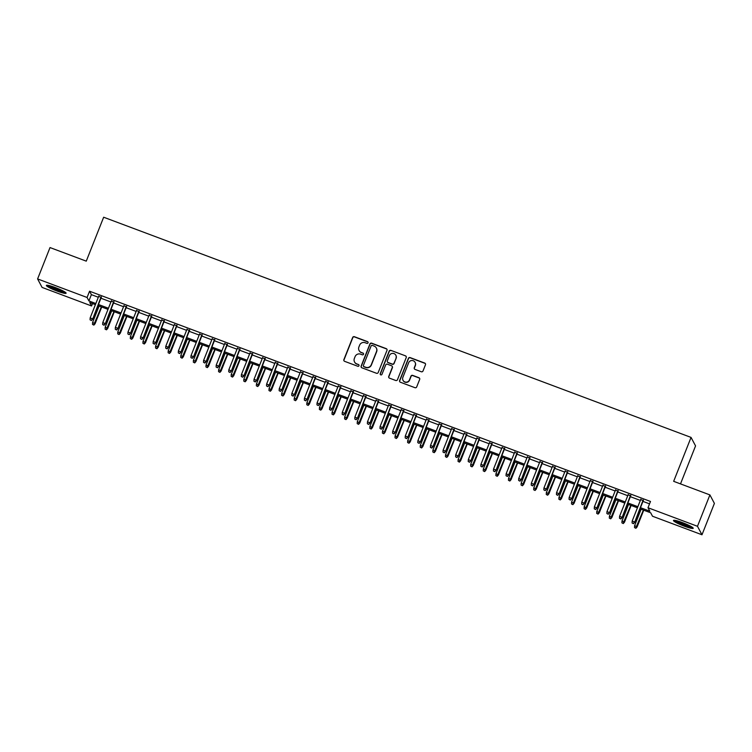 <?xml version="1.0" encoding="UTF-8"?>
<svg xmlns="http://www.w3.org/2000/svg" width="752" height="752" viewBox="0 0 752 752"><rect width="100%" height="100%" fill="white"/><g stroke="black" fill="none" stroke-linecap="round" stroke-linejoin="round"><path stroke-width="1.13" d="M368.057 342.809A0.931 0.921 -27.9 0 0 367.531 341.624L354.38 336.699A1.335 1.307 -27.9 0 0 352.66 337.469L343.88 359.635A1.335 1.307 -27.9 0 0 344.632 361.336L357.773 366.262A0.931 0.921 -27.9 0 0 358.948 364.964A0.931 0.921 -27.9 0 0 358.46 364.532L356.758 363.902A4.277 4.192 -27.9 0 1 354.361 358.469L355.094 356.627A4.277 4.192 -27.9 0 1 360.612 354.164L362.314 354.803A0.931 0.921 -27.9 0 0 363.479 353.506A0.931 0.921 -27.9 0 0 363 353.083L361.298 352.444A4.277 4.192 -27.9 0 1 358.892 347.02L359.625 345.168A4.277 4.192 -27.9 0 1 365.143 342.715L366.844 343.354A0.931 0.921 -27.9 0 0 368.057 342.809M368.066 342.169A0.931 0.921 -27.9 0 0 367.653 341.859L354.502 336.924A1.335 1.307 -27.9 0 0 352.782 337.695L344.002 359.87A1.335 1.307 -27.9 0 0 344.002 360.838M358.995 365.077A0.931 0.921 -27.9 0 0 358.582 364.767L356.758 363.902M363.536 353.628A0.931 0.921 -27.9 0 0 363.113 353.308L361.298 352.444M684.292 526.174A10.613 1.325 21.6 0 1 673.482 520.478A10.613 1.325 21.6 0 1 682.393 522.593A10.613 1.325 21.6 0 1 693.212 528.289A10.613 1.325 21.6 0 1 684.292 526.174M57.18 291.109A10.613 1.325 21.6 0 1 46.37 285.412A10.613 1.325 21.6 0 1 55.291 287.537A10.613 1.325 21.6 0 1 66.101 293.224A10.613 1.325 21.6 0 1 57.18 291.109M421.289 371.751A1.335 1.307 -27.9 0 0 423.009 370.98L425.472 364.758A1.335 1.307 -27.9 0 0 424.72 363.066L410.122 357.595A1.335 1.307 -27.9 0 0 408.402 358.356L399.622 380.531A1.335 1.307 -27.9 0 0 400.374 382.223L414.972 387.703A1.335 1.307 -27.9 0 0 416.693 386.932L419.672 379.422A1.335 1.307 -27.9 0 0 418.92 377.72L412.669 375.38A1.335 1.307 -27.9 0 0 410.949 376.15L409.473 379.873A3.572 3.506 -27.9 0 1 403.006 380.305A3.572 3.506 -27.9 0 1 402.856 377.391L408.627 362.793A3.572 3.506 -27.9 0 1 415.095 362.361A3.572 3.506 -27.9 0 1 415.254 365.275L414.286 367.709A1.335 1.307 -27.9 0 0 415.038 369.411L421.289 371.751M92.524 303.564L91.575 305.97L42.093 287.424L37.6 278.936L50.017 247.568L86.264 261.151L103.654 217.225L691.05 437.41L673.66 481.327L709.907 494.91L697.48 526.287L701.983 534.775L652.501 516.229L650.677 512.789L640.027 508.794M37.6 278.936L87.072 297.482L88.896 300.922L95.852 303.526M640.478 507.675L649.831 511.181L648.008 507.741L650.489 501.462L89.563 291.212L87.072 297.482M648.008 507.741L697.48 526.287M386.998 350.338A1.335 1.307 -27.9 0 0 386.246 348.637L371.648 343.166A1.335 1.307 -27.9 0 0 369.918 343.937L361.139 366.111A1.335 1.307 -27.9 0 0 361.891 367.803L376.489 373.274A1.335 1.307 -27.9 0 0 378.218 372.503L386.998 350.338M390.88 350.376L405.488 355.856A1.335 1.307 -27.9 0 1 406.23 357.548L397.46 379.722A1.335 1.307 -27.9 0 1 395.731 380.484L389.48 378.143A1.335 1.307 -27.9 0 1 388.737 376.451L392.29 367.455A1.335 1.307 -27.9 0 0 391.548 365.763L387.402 364.212A1.335 1.307 -27.9 0 0 385.673 364.974L381.969 374.336A0.931 0.921 -27.9 0 1 380.277 374.449A0.931 0.921 -27.9 0 1 380.239 373.688L389.16 351.146A1.335 1.307 -27.9 0 1 390.88 350.376L405.488 355.856M101.266 297.388L98.662 296.41M113.872 302.116L111.268 301.138M126.477 306.835L123.873 305.867M139.082 311.563L136.479 310.585M151.688 316.291L149.084 315.314M164.293 321.01L161.689 320.042M176.899 325.738L174.295 324.761M189.504 330.466L186.9 329.489M202.109 335.185L199.506 334.217M214.715 339.913L212.111 338.936M227.32 344.642L224.716 343.664M239.926 349.36L237.322 348.383M252.531 354.089L249.927 353.111M265.136 358.817L262.533 357.839M277.742 363.536L275.138 362.558M290.347 368.264L287.743 367.286M302.953 372.983L300.349 372.014M315.558 377.711L312.954 376.733M328.163 382.439L325.56 381.461M340.769 387.158L338.165 386.19M353.374 391.886L350.77 390.908M365.98 396.614L363.376 395.637M378.585 401.333L375.981 400.365M391.19 406.061L388.587 405.084M403.796 410.789L401.192 409.812M416.401 415.508L413.797 414.54M429.007 420.236L426.403 419.259M441.612 424.965L439.008 423.987M454.217 429.683L451.614 428.706M466.823 434.412L464.219 433.434M479.428 439.14L476.824 438.162M492.034 443.859L489.43 442.881M504.63 448.587L502.035 447.609M517.235 453.306L514.641 452.337M529.84 458.034L527.246 457.056M542.446 462.762L539.851 461.784M555.051 467.481L552.457 466.513M567.657 472.209L565.062 471.231M580.262 476.937L577.668 475.96M592.867 481.656L590.273 480.688M605.473 486.384L602.878 485.407M618.078 491.112L615.484 490.135M630.684 495.831L628.08 494.863M89.563 291.212L91.387 294.652L98.333 297.256M100.937 298.224L110.939 301.975M113.543 302.953L123.544 306.703M126.148 307.681L136.15 311.431M138.753 312.4L148.755 316.15M151.359 317.128L161.36 320.878M163.964 321.856L173.966 325.607M176.57 326.575L186.571 330.325M189.175 331.303L199.177 335.054M201.78 336.031L211.782 339.782M214.386 340.75L224.387 344.501M226.991 345.478L236.993 349.229M239.597 350.206L249.598 353.948M252.202 354.925L262.204 358.676M264.807 359.653L274.809 363.404M277.413 364.382L287.414 368.123M290.009 369.1L300.02 372.851M302.614 373.829L312.625 377.579M315.22 378.547L325.231 382.298M327.825 383.276L337.836 387.026M340.43 388.004L350.441 391.754M353.036 392.723L363.047 396.473M365.641 397.451L375.652 401.201M378.247 402.179L388.258 405.93M390.852 406.898L400.863 410.648M403.457 411.626L413.459 415.377M416.063 416.354L426.064 420.105M428.668 421.073L438.67 424.824M441.274 425.801L451.275 429.552M453.879 430.529L463.881 434.28M466.484 435.248L476.486 438.999M479.09 439.976L489.091 443.727M491.695 444.705L501.697 448.446M504.301 449.423L514.302 453.174M516.906 454.152L526.908 457.902M529.511 458.88L539.513 462.621M542.117 463.599L552.118 467.349M554.722 468.327L564.724 472.077M567.328 473.046L577.329 476.796M579.933 477.774L589.935 481.524M592.538 482.502L602.54 486.253M605.144 487.221L615.145 490.971M617.749 491.949L627.751 495.7M630.355 496.677L640.356 500.428M642.96 501.396L649.54 503.868M643.289 500.559L640.685 499.582M680.504 483.893L695.553 445.898L691.05 437.41M709.907 494.91L714.4 503.398L701.983 534.775M95.41 304.645L89.751 302.53L91.575 305.97M637.433 507.816L627.422 504.066M624.827 503.097L614.816 499.347M612.222 498.369L602.211 494.619M599.617 493.641L589.606 489.89M587.011 488.922L577.01 485.172M574.406 484.194L564.404 480.443M561.8 479.466L551.799 475.715M549.195 474.747L539.193 470.996M536.59 470.019L526.588 466.268M523.984 465.291L513.983 461.549M511.379 460.572L501.377 456.821M498.773 455.844L488.772 452.093M486.168 451.115L476.166 447.374M473.563 446.397L463.561 442.646M460.957 441.668L450.956 437.918M448.352 436.95L438.35 433.199M435.746 432.221L425.745 428.471M423.141 427.493L413.139 423.743M410.536 422.774L400.534 419.024M397.93 418.046L387.929 414.296M385.325 413.318L375.323 409.567M372.719 408.599L362.718 404.849M360.114 403.871L350.112 400.12M347.509 399.143L337.507 395.392M334.903 394.424L324.902 390.673M322.298 389.696L312.296 385.945M309.692 384.968L299.691 381.217M297.087 380.249L287.085 376.498M284.482 375.521L274.48 371.77M271.876 370.792L261.875 367.051M259.271 366.074L249.269 362.323M246.665 361.345L236.664 357.595M234.06 356.617L224.058 352.876M221.455 351.898L211.453 348.148M208.849 347.17L198.848 343.42M196.244 342.451L186.242 338.701M183.638 337.723L173.637 333.973M171.033 332.995L161.031 329.244M158.428 328.276L148.426 324.526M145.832 323.548L135.821 319.797M133.226 318.82L123.215 315.069M120.621 314.101L110.61 310.35M108.015 309.373L98.004 305.622M98.456 304.504L108.457 308.254M111.061 309.232L121.063 312.973M123.666 313.951L133.668 317.701M136.272 318.679L146.273 322.429M148.868 323.407L158.879 327.148M161.473 328.126L171.484 331.876M174.079 332.854L184.09 336.605M186.684 337.573L196.695 341.323M199.289 342.301L209.3 346.052M211.895 347.029L221.906 350.78M224.5 351.748L234.511 355.499M237.106 356.476L247.117 360.227M249.711 361.204L259.713 364.955M262.316 365.923L272.318 369.674M274.922 370.651L284.923 374.402M287.527 375.38L297.529 379.13M300.133 380.098L310.134 383.849M312.738 384.827L322.74 388.577M325.343 389.555L335.345 393.305M337.949 394.274L347.95 398.024M350.554 399.002L360.556 402.752M363.16 403.73L373.161 407.471M375.765 408.449L385.767 412.199M388.37 413.177L398.372 416.928M400.976 417.905L410.977 421.646M413.581 422.624L423.583 426.375M426.187 427.352L436.188 431.103M438.792 432.071L448.794 435.822M451.397 436.799L461.399 440.55M464.003 441.527L474.004 445.278M476.608 446.246L486.61 449.997M489.214 450.974L499.215 454.725M501.819 455.703L511.821 459.453M514.424 460.421L524.426 464.172M527.03 465.15L537.031 468.9M539.635 469.878L549.637 473.628M552.241 474.597L562.242 478.347M564.846 479.325L574.848 483.075M577.451 484.053L587.453 487.794M590.057 488.772L600.058 492.522M602.662 493.5L612.664 497.251M615.268 498.228L625.269 501.969M627.873 502.947L637.875 506.698M91.387 294.652L88.896 300.922M359.146 350.62A4.277 4.192 -27.9 0 0 361.411 352.669M354.606 362.069A4.277 4.192 -27.9 0 0 356.88 364.128M386.989 349.37A1.335 1.307 -27.9 0 0 386.368 348.872L371.77 343.401A1.335 1.307 -27.9 0 0 370.04 344.162L361.261 366.337A1.335 1.307 -27.9 0 0 361.27 367.305M372.325 345.403A0.931 0.921 -27.9 0 0 371.112 345.939L363.413 365.406A0.931 0.921 -27.9 0 0 363.93 366.591L365.726 367.258A4.277 4.192 -27.9 0 0 371.253 364.805L376.517 351.504A4.277 4.192 -27.9 0 0 374.12 346.08L372.325 345.403M363.517 366.271A0.931 0.921 -27.9 0 0 364.053 366.816L363.93 366.591M376.395 348.129A4.277 4.192 -27.9 0 1 376.639 351.729L371.366 365.03A4.277 4.192 -27.9 0 1 365.848 367.493L364.053 366.816M406.23 356.58A1.335 1.307 -27.9 0 0 405.61 356.081M392.29 366.487A1.335 1.307 -27.9 0 1 392.412 367.69L388.859 376.677A1.335 1.307 -27.9 0 0 388.859 377.654M391.002 350.611A1.335 1.307 -27.9 0 0 389.282 351.381L380.352 373.923A0.931 0.921 -27.9 0 0 380.343 374.562M395.984 358.131A3.572 3.506 -27.9 0 0 392.488 353.374A3.572 3.506 -27.9 0 0 389.367 355.649L387.336 360.791A1.335 1.307 -27.9 0 0 388.079 362.483L392.224 364.034A1.335 1.307 -27.9 0 0 393.954 363.272L396.107 358.356A3.572 3.506 -27.9 0 0 395.89 355.329M387.459 361.994A1.335 1.307 -27.9 0 0 388.201 362.718L388.079 362.483M396.107 358.356L394.076 363.498A1.335 1.307 -27.9 0 1 392.347 364.269L388.201 362.718M415.16 362.483A3.572 3.506 -27.9 0 1 415.377 365.51L414.408 367.944A1.335 1.307 -27.9 0 0 414.408 368.912M403.072 380.418A3.572 3.506 -27.9 0 0 409.596 380.108L409.473 379.873M419.672 378.444A1.335 1.307 -27.9 0 0 419.043 377.955L412.792 375.605A1.335 1.307 -27.9 0 0 411.071 376.376L409.596 380.108M425.472 363.789A1.335 1.307 -27.9 0 0 424.842 363.291L410.244 357.82A1.335 1.307 -27.9 0 0 408.524 358.591L399.744 380.756A1.335 1.307 -27.9 0 0 399.744 381.734M92.496 324.403L93.878 325.108L92.496 324.403L92.59 322.486L95.081 323.755L101.708 307.013M93.756 324.873L101.37 306.882M92.59 322.486L99.104 306.036M95.081 323.755L93.878 325.108M91.321 320.286L90.061 319.816L91.443 320.521L92.43 318.754L90.155 317.908L98.822 296.015M101.097 296.861L92.646 319.168L101.426 296.984M91.443 320.521L92.646 319.168M90.155 317.908L90.061 319.816M64.681 291.861A9.184 1.147 21.6 0 1 57.453 289.868A9.184 1.147 21.6 0 1 48.344 285.393M50.657 285.976A8.498 1.062 -158.4 0 0 57.641 289.125A8.498 1.062 -158.4 0 0 62.595 290.704M47.461 285.252A10.547 1.316 -158.4 0 0 57.575 290.093A10.547 1.316 -158.4 0 0 65.415 292.368M691.784 526.926A9.184 1.147 21.6 0 1 684.912 525.056A9.184 1.147 21.6 0 1 676.781 521.39A9.184 1.147 21.6 0 1 675.446 520.459M674.563 520.318A10.547 1.316 -158.4 0 0 675.747 521.098A10.547 1.316 -158.4 0 0 692.526 527.434M677.759 521.042A8.498 1.062 -158.4 0 0 689.706 525.77M105.101 329.132L106.483 329.827L105.101 329.132L105.195 327.214L107.686 328.483L114.313 311.732M106.361 329.602L113.975 311.61M105.195 327.214L111.71 310.755M107.686 328.483L106.483 329.827M117.707 333.85L119.089 334.555L117.707 333.85L117.801 331.942L120.292 333.202L126.919 316.46M118.966 334.32L126.58 316.338M117.801 331.942L124.315 315.483M120.292 333.202L119.089 334.555M130.312 338.579L131.694 339.284L130.312 338.579L130.406 336.661L132.888 337.93L139.524 321.189M131.572 339.049L139.186 321.057M130.406 336.661L136.92 320.211M132.888 337.93L131.694 339.284M142.918 343.307L144.299 344.002L142.918 343.307L143.012 341.389L145.493 342.649L152.13 325.907M144.177 343.777L151.791 325.785M143.012 341.389L149.526 324.93M145.493 342.649L144.299 344.002M103.926 325.014L102.667 324.544L104.049 325.24L105.036 323.482L102.761 322.627L111.428 300.734M113.702 301.59L105.252 323.896L114.031 301.712M104.049 325.24L105.252 323.896M102.761 322.627L102.667 324.544M116.532 329.743L115.272 329.263L116.654 329.968L117.641 328.201L115.366 327.355L124.033 305.462M126.308 306.318L117.857 328.615L126.637 306.44M116.654 329.968L117.857 328.615M115.366 327.355L115.272 329.263M129.137 334.461L127.878 333.991L129.259 334.696L130.246 332.929L127.972 332.074L136.638 310.191M138.913 311.037L130.463 333.343L139.242 311.159M129.259 334.696L130.463 333.343M127.972 332.074L127.878 333.991M141.743 339.19L140.483 338.72L141.865 339.415L142.852 337.657L140.577 336.802L149.244 314.909M151.519 315.765L143.068 338.071L151.848 315.887M141.865 339.415L143.068 338.071M140.577 336.802L140.483 338.72M155.523 348.026L156.905 348.731L155.523 348.026L155.617 346.117L158.099 347.377L164.735 330.636M156.783 348.496L164.397 330.513M155.617 346.117L162.131 329.658M158.099 347.377L156.905 348.731M154.348 343.908L153.088 343.438L154.47 344.143L155.457 342.376L153.182 341.53L161.849 319.638M164.124 320.484L155.673 342.79L164.453 320.615M154.47 344.143L155.673 342.79M153.182 341.53L153.088 343.438M168.128 352.754L169.51 353.449L168.128 352.754L168.222 350.836L170.704 352.105L177.34 335.354M169.388 353.224L177.002 335.232M168.222 350.836L174.737 334.386M170.704 352.105L169.51 353.449M166.953 348.637L165.694 348.167L167.076 348.872L168.053 347.104L165.788 346.249L174.455 324.366M176.729 325.212L168.279 347.518L177.058 325.334M167.076 348.872L168.279 347.518M165.788 346.249L165.694 348.167M180.734 357.473L182.116 358.178L180.734 357.473L180.828 355.564L183.309 356.824L189.946 340.083M181.993 357.952L189.607 339.96M180.828 355.564L187.342 339.105M183.309 356.824L182.116 358.178M179.559 353.365L178.299 352.885L179.681 353.59L180.659 351.833L178.393 350.977L187.06 329.085M189.335 329.94L180.884 352.237L189.664 330.062M179.681 353.59L180.884 352.237M178.393 350.977L178.299 352.885M193.339 362.201L194.721 362.906L193.339 362.201L193.433 360.293L195.915 361.552L202.551 344.811M194.599 362.671L202.213 344.679M193.433 360.293L199.947 343.833M195.915 361.552L194.721 362.906M192.164 358.084L190.905 357.614L192.286 358.319L193.264 356.551L190.999 355.705L199.665 333.813M201.931 334.659L193.49 356.965L202.269 334.79M192.286 358.319L193.49 356.965M190.999 355.705L190.905 357.614M205.945 366.929L207.326 367.625L205.945 366.929L206.039 365.011L208.52 366.28L215.157 349.53M207.204 367.399L214.818 349.407M206.039 365.011L212.553 348.561M208.52 366.28L207.326 367.625M204.77 362.812L203.51 362.342L204.892 363.037L205.869 361.28L203.604 360.424L212.271 338.541M214.536 339.387L206.095 361.693L214.875 339.509M204.892 363.037L206.095 361.693M203.604 360.424L203.51 362.342M218.55 371.648L219.932 372.353L218.55 371.648L218.644 369.74L221.126 370.999L227.762 354.258M219.81 372.127L227.424 354.136M218.644 369.74L225.158 353.28M221.126 370.999L219.932 372.353M217.375 367.54L216.115 367.061L217.497 367.766L218.475 366.008L216.209 365.152L224.876 343.26M227.142 344.115L218.7 366.412L227.48 344.237M217.497 367.766L218.7 366.412M216.209 365.152L216.115 367.061M231.155 376.376L232.537 377.081L231.155 376.376L231.249 374.468L233.731 375.727L240.367 358.986M232.415 376.846L240.029 358.854M231.249 374.468L237.764 358.008M233.731 375.727L232.537 377.081M229.98 372.259L228.721 371.789L230.103 372.494L231.08 370.727L228.815 369.881L237.482 347.988M239.747 348.834L231.306 371.14L240.085 348.966M230.103 372.494L231.306 371.14M228.815 369.881L228.721 371.789M243.761 381.104L245.143 381.8L243.761 381.104L243.855 379.187L246.336 380.456L252.973 363.705M245.02 381.574L252.634 363.583M243.855 379.187L250.369 362.737M246.336 380.456L245.143 381.8M242.586 376.987L241.326 376.517L242.708 377.213L243.686 375.455L241.42 374.599L250.087 352.716M252.352 353.562L243.911 375.868L252.691 353.684M242.708 377.213L243.911 375.868M241.42 374.599L241.326 376.517M256.366 385.823L257.748 386.528L256.366 385.823L256.46 383.915L258.942 385.174L265.578 368.433M257.626 386.302L265.24 368.311M256.46 383.915L262.974 367.455M258.942 385.174L257.748 386.528M255.191 381.715L253.932 381.236L255.313 381.941L256.291 380.174L254.026 379.328L262.692 357.435M264.958 358.29L256.517 380.587L265.296 358.413M255.313 381.941L256.517 380.587M254.026 379.328L253.932 381.236M268.972 390.551L270.353 391.256L268.972 390.551L269.066 388.643L271.547 389.903L278.184 373.161M270.231 391.021L277.845 373.03M269.066 388.643L275.58 372.184M271.547 389.903L270.353 391.256M267.797 386.434L266.537 385.964L267.919 386.669L268.896 384.902L266.631 384.056L275.298 362.163M277.563 363.009L269.122 385.315L277.902 363.141M267.919 386.669L269.122 385.315M266.631 384.056L266.537 385.964M281.577 395.279L282.959 395.975L281.577 395.279L281.671 393.362L284.153 394.631L290.78 377.88M282.837 395.749L290.451 377.758M281.671 393.362L288.185 376.912M284.153 394.631L282.959 395.975M280.402 391.162L279.142 390.692L280.524 391.388L281.502 389.63L279.236 388.775L287.903 366.882M290.169 367.737L281.727 390.044L290.507 367.86M280.524 391.388L281.727 390.044M279.236 388.775L279.142 390.692M294.182 399.998L295.564 400.703L294.182 399.998L294.276 398.09L296.758 399.35L303.385 382.608M295.442 400.478L303.056 382.486M294.276 398.09L300.791 381.631M296.758 399.35L295.564 400.703M293.007 395.89L291.748 395.411L293.13 396.116L294.107 394.349L291.842 393.503L300.509 371.61M302.774 372.466L294.333 394.762L303.112 372.588M293.13 396.116L294.333 394.762M291.842 393.503L291.748 395.411M306.788 404.726L308.17 405.431L306.788 404.726L306.882 402.818L309.363 404.078L315.99 387.336M308.047 405.196L315.661 387.205M306.882 402.818L313.396 386.359M309.363 404.078L308.17 405.431M305.613 400.609L304.353 400.139L305.735 400.844L306.713 399.077L304.447 398.231L313.114 376.338M315.379 377.184L306.938 399.491L315.718 377.316M305.735 400.844L306.938 399.491M304.447 398.231L304.353 400.139M319.393 409.455L320.775 410.15L319.393 409.455L319.478 407.537L321.969 408.806L328.596 392.055M320.653 409.925L328.267 391.933M319.478 407.537L326.001 391.087M321.969 408.806L320.775 410.15M318.218 405.337L316.959 404.867L318.34 405.563L319.318 403.805L317.053 402.95L325.719 381.057M327.985 381.913L319.544 404.219L328.323 382.035M318.34 405.563L319.544 404.219M317.053 402.95L316.959 404.867M331.999 414.173L333.38 414.878L331.999 414.173L332.083 412.265L334.574 413.525L341.201 396.783M333.258 414.653L340.872 396.661M332.083 412.265L338.607 395.806M334.574 413.525L333.38 414.878M330.824 410.066L329.564 409.586L330.946 410.291L331.923 408.524L329.658 407.678L338.325 385.785M340.59 386.641L332.14 408.938L340.929 386.763M330.946 410.291L332.14 408.938M329.658 407.678L329.564 409.586M344.604 418.902L345.986 419.607L344.604 418.902L344.689 416.984L347.18 418.253L353.807 401.512M345.864 419.372L353.478 401.38M344.689 416.984L351.212 400.534M347.18 418.253L345.986 419.607M343.429 414.784L342.169 414.314L343.551 415.019L344.529 413.252L342.263 412.406L350.93 390.514M353.196 391.36L344.745 413.666L353.534 391.482M343.551 415.019L344.745 413.666M342.263 412.406L342.169 414.314M357.209 423.63L358.591 424.325L357.209 423.63L357.294 421.712L359.785 422.981L366.412 406.23M358.469 424.1L366.083 406.108M357.294 421.712L363.818 405.253M359.785 422.981L358.591 424.325M356.034 419.513L354.775 419.043L356.157 419.738L357.134 417.98L354.869 417.125L363.536 395.232M365.801 396.088L357.35 418.394L366.139 396.21M356.157 419.738L357.35 418.394M354.869 417.125L354.775 419.043M369.805 428.349L371.197 429.054L369.805 428.349L369.899 426.44L372.39 427.7L379.017 410.959M371.074 428.819L378.688 410.836M369.899 426.44L376.423 409.981M372.39 427.7L371.197 429.054M368.64 424.241L367.38 423.761L368.762 424.466L369.74 422.699L367.474 421.853L376.141 399.961M378.406 400.816L369.956 423.113L378.745 400.938M368.762 424.466L369.956 423.113M367.474 421.853L367.38 423.761M382.411 433.077L383.802 433.782L382.411 433.077L382.505 431.159L384.996 432.428L391.623 415.687M383.68 433.547L391.294 415.555M382.505 431.159L389.028 414.709M384.996 432.428L383.802 433.782M381.245 428.96L379.986 428.49L381.367 429.195L382.345 427.427L380.08 426.572L388.746 404.689M391.012 405.535L382.561 427.841L391.35 405.657M381.367 429.195L382.561 427.841M380.08 426.572L379.986 428.49M395.016 437.796L396.398 438.501L395.016 437.796L395.11 435.887L397.601 437.147L404.228 420.406M396.285 438.275L403.899 420.283M395.11 435.887L401.624 419.428M397.601 437.147L396.398 438.501M393.851 433.688L392.591 433.218L393.973 433.913L394.95 432.156L392.685 431.3L401.352 409.408M403.617 410.263L395.167 432.569L403.956 410.385M393.973 433.913L395.167 432.569M392.685 431.3L392.591 433.218M407.622 442.524L409.003 443.229L407.622 442.524L407.716 440.616L410.207 441.875L416.834 425.134M408.891 442.994L416.505 425.012M407.716 440.616L414.23 424.156M410.207 441.875L409.003 443.229M420.227 447.252L421.609 447.948L420.227 447.252L420.321 445.334L422.812 446.603L429.439 429.853M421.496 447.722L429.11 429.73M420.321 445.334L426.835 428.884M422.812 446.603L421.609 447.948M432.832 451.971L434.214 452.676L432.832 451.971L432.926 450.063L435.417 451.322L442.044 434.581M434.092 452.45L441.715 434.459M432.926 450.063L439.441 433.603M435.417 451.322L434.214 452.676M406.456 438.407L405.196 437.937L406.578 438.642L407.556 436.874L405.29 436.028L413.957 414.136M416.223 414.982L407.772 437.288L416.561 415.113M406.578 438.642L407.772 437.288M405.29 436.028L405.196 437.937M419.061 443.135L417.802 442.665L419.184 443.37L420.161 441.603L417.896 440.747L426.563 418.864M428.828 419.71L420.377 442.016L429.157 419.832M419.184 443.37L420.377 442.016M417.896 440.747L417.802 442.665M431.667 447.863L430.407 447.384L431.789 448.089L432.767 446.331L430.501 445.475L439.168 423.583M441.433 424.438L432.983 446.735L441.762 424.56M431.789 448.089L432.983 446.735M430.501 445.475L430.407 447.384M445.438 456.699L446.82 457.404L445.438 456.699L445.532 454.791L448.023 456.05L454.65 439.309M446.697 457.169L454.321 439.177M445.532 454.791L452.046 438.331M448.023 456.05L446.82 457.404M444.272 452.582L443.013 452.112L444.394 452.817L445.372 451.05L443.107 450.204L451.773 428.311M454.039 429.157L445.588 451.463L454.368 429.289M444.394 452.817L445.588 451.463M443.107 450.204L443.013 452.112M458.043 461.427L459.425 462.123L458.043 461.427L458.137 459.51L460.628 460.779L467.255 444.028M459.303 461.897L466.926 443.906M458.137 459.51L464.651 443.06M460.628 460.779L459.425 462.123M456.878 457.31L455.618 456.84L457 457.536L457.977 455.778L455.712 454.922L464.379 433.039M466.644 433.885L458.194 456.191L466.973 434.007M457 457.536L458.194 456.191M455.712 454.922L455.618 456.84M470.649 466.146L472.03 466.851L470.649 466.146L470.743 464.238L473.234 465.497L479.861 448.756M471.908 466.625L479.532 448.634M470.743 464.238L477.257 447.778M473.234 465.497L472.03 466.851M469.483 462.038L468.223 461.559L469.605 462.264L470.583 460.506L468.317 459.651L476.984 437.758M479.25 438.613L470.799 460.91L479.579 438.736M469.605 462.264L470.799 460.91M468.317 459.651L468.223 461.559M483.254 470.874L484.636 471.579L483.254 470.874L483.348 468.966L485.839 470.226L492.466 453.484M484.514 471.344L492.137 453.353M483.348 468.966L489.862 452.507M485.839 470.226L484.636 471.579M482.088 466.757L480.829 466.287L482.211 466.992L483.188 465.225L480.923 464.379L489.59 442.486M491.855 443.332L483.404 465.638L492.184 443.464M482.211 466.992L483.404 465.638M480.923 464.379L480.829 466.287M495.859 475.602L497.241 476.298L495.859 475.602L495.953 473.685L498.444 474.954L505.071 458.203M497.119 476.072L504.742 458.081M495.953 473.685L502.468 457.235M498.444 474.954L497.241 476.298M494.694 471.485L493.434 471.015L494.816 471.711L495.794 469.953L493.528 469.098L502.195 447.214M504.46 448.06L496.01 470.367L504.789 448.183M494.816 471.711L496.01 470.367M493.528 469.098L493.434 471.015M508.465 480.321L509.847 481.026L508.465 480.321L508.559 478.413L511.05 479.673L517.677 462.931M509.724 480.801L517.348 462.809M508.559 478.413L515.073 461.954M511.05 479.673L509.847 481.026M507.299 476.213L506.04 475.734L507.421 476.439L508.399 474.672L506.134 473.826L514.8 451.933M517.066 452.789L508.615 475.085L517.395 452.911M507.421 476.439L508.615 475.085M506.134 473.826L506.04 475.734M521.07 485.049L522.452 485.754L521.07 485.049L521.164 483.141L523.655 484.401L530.282 467.659M522.33 485.519L529.953 467.528M521.164 483.141L527.678 466.682M523.655 484.401L522.452 485.754M519.905 480.932L518.645 480.462L520.027 481.167L521.004 479.4L518.73 478.554L527.406 456.661M529.671 457.507L521.221 479.814L530 457.639M520.027 481.167L521.221 479.814M518.73 478.554L518.645 480.462M533.676 489.778L535.057 490.473L533.676 489.778L533.77 487.86L536.261 489.129L542.888 472.378M534.935 490.248L542.559 472.256M533.77 487.86L540.284 471.41M536.261 489.129L535.057 490.473M532.51 485.66L531.25 485.19L532.632 485.886L533.61 484.128L531.335 483.273L540.002 461.38M542.277 462.236L533.826 484.542L542.606 462.358M532.632 485.886L533.826 484.542M531.335 483.273L531.25 485.19M546.281 494.496L547.663 495.201L546.281 494.496L546.375 492.588L548.866 493.848L555.493 477.106M547.541 494.976L555.164 476.984M546.375 492.588L552.889 476.129M548.866 493.848L547.663 495.201M545.115 490.389L543.856 489.909L545.238 490.614L546.215 488.847L543.94 488.001L552.607 466.108M554.882 466.964L546.431 489.261L555.211 467.086M545.238 490.614L546.431 489.261M543.94 488.001L543.856 489.909M558.886 499.225L560.268 499.93L558.886 499.225L558.98 497.316L561.471 498.576L568.098 481.835M560.146 499.695L567.769 481.703M558.98 497.316L565.495 480.857M561.471 498.576L560.268 499.93M557.721 495.107L556.461 494.637L557.843 495.342L558.821 493.575L556.546 492.729L565.213 470.837M567.487 471.683L559.037 493.989L567.816 471.814M557.843 495.342L559.037 493.989M556.546 492.729L556.461 494.637M571.492 503.953L572.874 504.648L571.492 503.953L571.586 502.035L574.077 503.304L580.704 486.553M572.751 504.423L580.375 486.431M571.586 502.035L578.1 485.576M574.077 503.304L572.874 504.648M570.326 499.836L569.057 499.366L570.448 500.061L571.426 498.303L569.151 497.448L577.818 475.555M580.093 476.411L571.642 498.717L580.422 476.533M570.448 500.061L571.642 498.717M569.151 497.448L569.057 499.366M584.097 508.672L585.479 509.377L584.097 508.672L584.191 506.763L586.682 508.023L593.309 491.282M585.357 509.151L592.98 491.159M584.191 506.763L590.705 490.304M586.682 508.023L585.479 509.377M582.932 504.564L581.663 504.084L583.044 504.789L584.031 503.022L581.757 502.176L590.423 480.284M592.698 481.139L584.248 503.436L593.027 481.261M583.044 504.789L584.248 503.436M581.757 502.176L581.663 504.084M596.703 513.4L598.084 514.105L596.703 513.4L596.797 511.482L599.288 512.751L605.915 496.01M597.962 513.87L605.586 495.878M596.797 511.482L603.311 495.032M599.288 512.751L598.084 514.105M595.537 509.283L594.268 508.813L595.65 509.518L596.637 507.75L594.362 506.904L603.029 485.012M605.304 485.858L596.853 508.164L605.633 485.98M595.65 509.518L596.853 508.164M594.362 506.904L594.268 508.813M609.308 518.128L610.69 518.824L609.308 518.128L609.402 516.21L611.893 517.479L618.52 500.729M610.568 518.598L618.182 500.606M609.402 516.21L615.916 499.751M611.893 517.479L610.69 518.824M608.142 514.011L606.873 513.541L608.255 514.236L609.242 512.479L606.967 511.623L615.634 489.731M617.909 490.586L609.458 512.892L618.238 490.708M608.255 514.236L609.458 512.892M606.967 511.623L606.873 513.541M621.913 522.847L623.295 523.552L621.913 522.847L622.007 520.939L624.498 522.198L631.125 505.457M623.173 523.317L630.787 505.335M622.007 520.939L628.522 504.479M624.498 522.198L623.295 523.552M620.738 518.73L619.479 518.26L620.861 518.965L621.848 517.197L619.573 516.351L628.24 494.459M630.514 495.314L622.064 517.611L630.843 495.436M620.861 518.965L622.064 517.611M619.573 516.351L619.479 518.26M634.519 527.575L635.901 528.28L634.519 527.575L634.613 525.657L637.104 526.926L643.731 510.176M635.778 528.045L643.392 510.053M634.613 525.657L641.127 509.207M637.104 526.926L635.901 528.28M633.344 523.458L632.084 522.988L633.466 523.693L634.453 521.926L632.178 521.07L640.845 499.187M643.12 500.033L634.669 522.339L643.449 500.155M633.466 523.693L634.669 522.339M632.178 521.07L632.084 522.988"/></g></svg>
